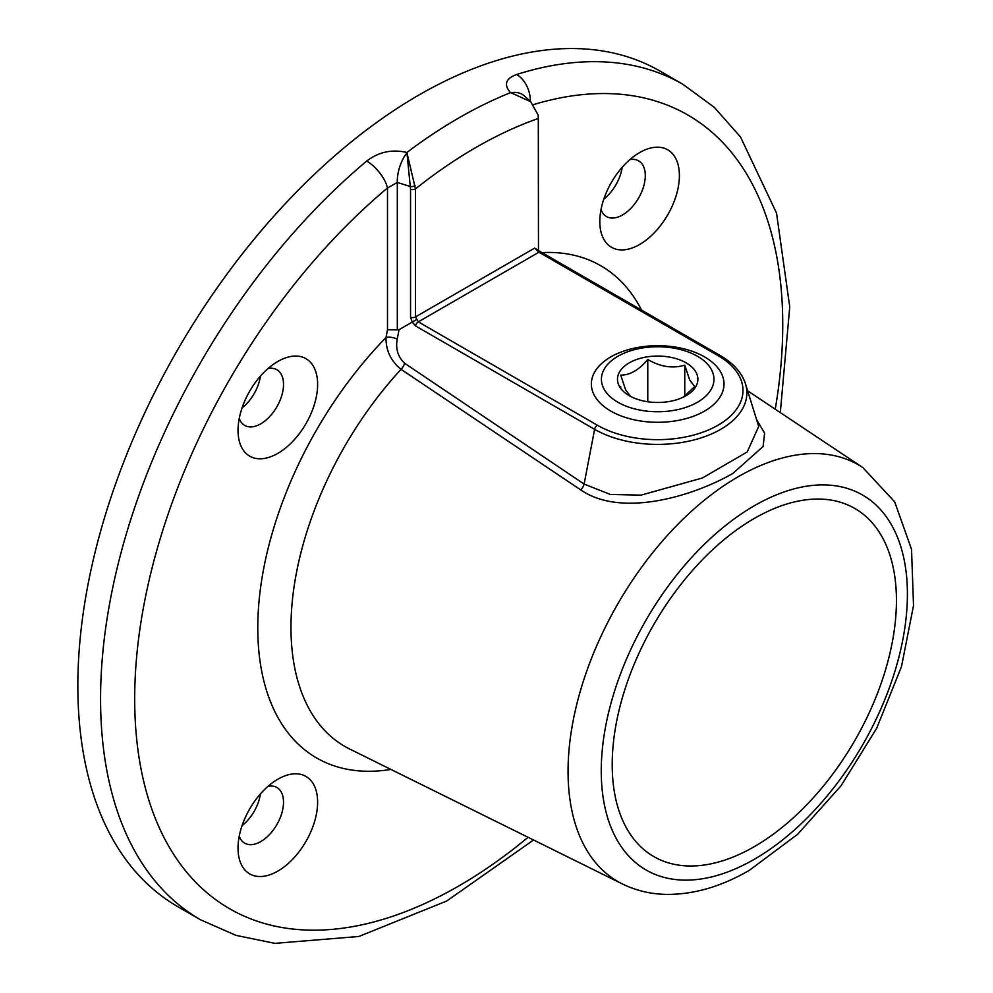 <?xml version="1.0" encoding="UTF-8"?>
<svg xmlns="http://www.w3.org/2000/svg" width="993" height="993" viewBox="0 0 993 993"><rect width="100%" height="100%" fill="white"/><g stroke="black" fill="none" stroke-linecap="round" stroke-linejoin="round"><path stroke-width="1.49" d="M277.829 779.22L277.829 779.22A56.278 32.496 -60 0 1 317.623 802.195A56.278 32.496 -60 0 1 277.829 871.109A56.278 32.496 -60 0 1 238.035 848.134A56.278 32.496 -60 0 1 277.829 779.22L277.829 779.22M239.251 836.193A32.161 18.569 120 0 0 244.7 843.169A32.161 18.569 120 0 0 260.774 841.58A32.161 18.569 120 0 0 281.789 813.242A32.161 18.569 120 0 0 276.848 787.474A32.161 18.569 120 0 0 268.098 786.233M277.829 361.464L277.829 361.464A56.278 32.496 -60 0 1 317.623 384.44A56.278 32.496 -60 0 1 277.829 453.367A56.278 32.496 -60 0 1 238.035 430.391A56.278 32.496 -60 0 1 277.829 361.464L277.829 361.464M239.251 418.45A32.161 18.569 120 0 0 244.7 425.426A32.161 18.569 120 0 0 260.774 423.825A32.161 18.569 120 0 0 281.789 395.487A32.161 18.569 120 0 0 276.848 369.719A32.161 18.569 120 0 0 268.098 368.49M242.044 825.717A32.161 18.569 120 0 0 260.414 793.904M242.044 407.974A32.161 18.569 120 0 0 260.414 376.148M639.604 152.599L639.604 152.599A56.278 32.496 -60 0 1 679.398 175.575A56.278 32.496 -60 0 1 639.604 244.501A56.278 32.496 -60 0 1 599.809 221.526A56.278 32.496 -60 0 1 639.604 152.599L639.604 152.599M601.026 209.585A32.161 18.569 120 0 0 606.475 216.548A32.161 18.569 120 0 0 622.549 214.96A32.161 18.569 120 0 0 643.563 186.622A32.161 18.569 120 0 0 638.636 160.854A32.161 18.569 120 0 0 629.872 159.625M603.818 199.109A32.161 18.569 120 0 0 622.189 167.283M530.746 101.733L510.948 92.734A24.117 17.39 132.1 0 1 524.217 95.837L530.746 101.733L538.132 115.076L538.305 118.477A458.245 264.572 120 0 0 475.771 147.547A458.245 264.572 120 0 0 415.459 188.906L415.459 316.928L418.301 321.856L597.376 425.24A85.299 49.24 0 0 0 718.001 425.24A85.299 49.24 0 0 0 718.001 355.593L538.926 252.21L534.668 248.101L540.937 252.011A4.022 2.321 120 0 0 538.926 252.21L418.301 321.856A4.022 2.321 -60 0 0 415.546 325.927L412.219 322.08L399.037 329.701L397.2 339.221C395.487 348.816 397.945 356.822 404.561 363.227A8.043 4.406 -56.1 0 1 401.035 369.334A260.079 150.166 120 0 0 349.747 749.057L622.412 883.969A240.567 138.896 -60 0 1 579.825 692.816A240.567 138.896 -60 0 1 738.159 476.764A240.567 138.896 -60 0 1 862.818 467.566L747.655 390.832M510.948 92.734L510.514 92.672C503.575 84.641 505.611 78.584 516.633 74.5A24.117 16.645 72.4 0 1 530.349 101.373M754.32 846.632A200.983 116.044 120 0 0 885.619 669.518A200.983 116.044 120 0 0 854.812 508.466A200.983 116.044 120 0 0 754.32 518.42A200.983 116.044 120 0 0 623.021 695.534A200.983 116.044 120 0 0 653.828 856.587A200.983 116.044 120 0 0 754.32 846.632M516.633 74.5A482.362 278.499 -60 0 1 682.849 84.268L660.109 71.136A482.362 278.499 120 0 0 418.922 95.03A482.362 278.499 120 0 0 103.806 520.096A482.362 278.499 120 0 0 177.747 906.621L200.474 919.754A482.362 278.499 -60 0 1 114.034 581.6A482.362 278.499 -60 0 1 366.69 161.077C378.594 151.917 392.012 149.049 406.919 152.475L415.459 188.906A4.022 2.321 0 0 1 410.543 189.253L406.919 152.475A482.362 278.499 -60 0 1 458.716 118.006A482.362 278.499 -60 0 1 510.514 92.672M756.517 419.418L764.622 433.196L763.083 446.502L732.908 473.413C692.766 496.475 621.295 517.862 580.781 489.946L401.035 369.334C390.857 361.055 385.843 350.455 386.004 337.533A8.043 3.376 -169.1 0 1 397.2 339.221M538.305 118.477L538.467 249.963M404.561 363.227L584.107 484.075L610.347 494.452L641.006 495.147L702.436 477.981L747.195 451.964L758.702 426.431M415.111 185.679A4.022 2.011 -9.3 0 1 410.32 186.51L397.312 182.451L397.312 329.887L399.037 329.701M397.312 329.887L387.493 329.8L387.493 187.975A458.245 264.572 120 0 0 142.409 775.657A458.245 264.572 120 0 0 528.09 837.298M407.018 152.798A4.022 2.991 -10.5 0 0 406.931 152.81A24.117 10.65 -72.7 0 0 397.312 182.451L387.493 187.975A24.117 10.526 50.1 0 0 366.69 161.077M410.543 189.253L410.543 317.276L412.219 322.08L416.712 319.485M683.445 397.076L694.678 386.538L689.713 380.046L684.76 365.176C672.534 368.751 660.208 366.839 647.771 359.454C638.822 370.079 629.798 375.292 620.699 375.093L625.652 389.951L630.605 396.443M696.515 373.256A40.192 23.211 0 0 0 647.275 356.847A40.192 23.211 0 0 0 618.85 385.259A40.192 23.211 0 0 0 647.275 401.681A40.192 23.211 0 0 0 686.113 395.673A40.192 23.211 0 0 0 696.515 373.256M674.855 420.982A66.32 38.293 0 0 0 724.009 383.993A66.32 38.293 0 0 0 640.522 347.004A66.32 38.293 0 0 0 591.356 383.993A66.32 38.293 0 0 0 674.855 420.982M672.249 410.643A56.278 32.496 0 0 0 712.043 370.848A56.278 32.496 0 0 0 643.116 347.873A56.278 32.496 0 0 0 603.322 387.667A56.278 32.496 0 0 0 672.249 410.643M620.699 388.35L620.699 386.538M647.771 401.755L647.771 359.454M684.76 396.12L684.76 365.176M754.32 505.76A216.486 124.994 120 0 0 601.249 770.903A216.486 124.994 120 0 0 754.32 859.28A216.486 124.994 120 0 0 907.403 594.149A216.486 124.994 120 0 0 754.32 505.76M718.001 355.593A4.022 2.321 120 0 1 719.999 355.395C733.281 363.103 741.771 372.574 745.482 383.832A89.196 51.499 180 0 1 698.973 438.546A89.196 51.499 180 0 1 594.608 429.324L415.546 325.927M597.376 425.24A4.022 2.321 -60 0 0 594.608 429.324L584.107 484.075A8.043 4.394 -56 0 1 580.781 489.946M541.979 252.619A284.172 164.068 -60 0 1 641.59 310.126M390.907 769.426A284.172 164.068 -60 0 1 257.795 630.878A284.172 164.068 -60 0 1 386.004 337.533L387.493 329.8M775.235 409.215A458.245 264.572 120 0 0 533.502 104.625M410.543 317.276A4.022 2.321 0 0 0 415.459 316.928L534.668 248.101M622.412 883.969C635.868 890.547 650.365 894.023 665.893 894.383C693.35 894.718 721.166 886.699 749.33 870.327L797.602 834.319L841.108 785.699L876.658 728.303L901.47 666.675L913.523 605.556L911.524 549.328L894.681 501.837L862.818 467.566M745.482 383.832L758.726 426.518M200.474 919.754L236.011 935.381L274.838 943.35L358.833 936.486L446.689 901.036L533.551 840.004M780.312 412.591L789.745 306.849L776.514 213.036L740.455 136.873L714.153 107.232L682.849 84.268M719.999 355.395L540.937 252.011"/></g></svg>
